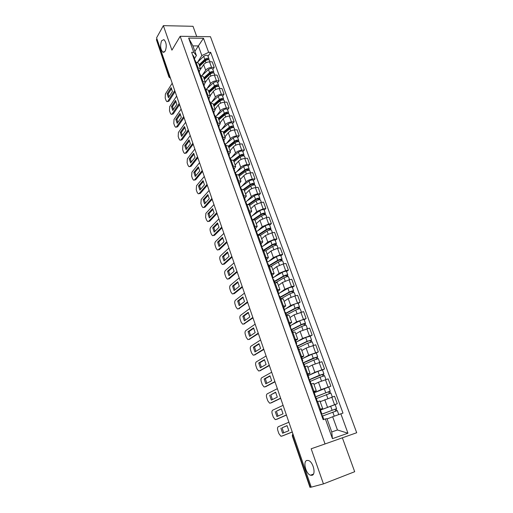 <?xml version="1.0" encoding="UTF-8"?>
<svg xmlns="http://www.w3.org/2000/svg" width="513" height="513" viewBox="0 0 513 513"><rect width="100%" height="100%" fill="white"/><g stroke="black" fill="none" stroke-linecap="round" stroke-linejoin="round"><path stroke-width="0.77" d="M165.224 51.146L162.929 52.211C160.402 49.389 159.966 45.554 161.614 40.719L163.948 39.604C166.481 42.483 166.905 46.33 165.224 51.146M312.019 475.295L310.5 475.211C305.767 473.871 302.721 461.386 306.877 460.437L308.48 460.514C313.212 461.828 316.252 474.499 312.019 475.295M196.723 36.513L193.01 26.298L163.365 25.65L156.58 37.847L311.25 487.151L323.44 483.9L354.682 471.716L342.376 437.813M325.043 443.95L356.702 432.735L210.465 36.699L180.172 36.288L325.043 443.95L311.173 448.772L323.44 483.9M163.365 25.65L171.919 50.146L180.172 36.288M169.585 75.623L168.95 77.053L156.42 39.706L169.059 76.469L170.354 77.848M156.914 38.815L156.42 39.706M311.211 487.049L309.974 487.344L292.282 435.864L292.596 435.729L310.327 487.286M321.266 414.363L336.599 408.669L335.117 404.61L320.458 410.079L337.272 403.686L334.553 396.254L320.183 401.685M322.639 408.508L319.932 400.999L317.643 401.557L320.356 409.124L322.639 408.515L320.279 409.586M320.356 409.124L319.49 409.4M335.098 404.597L337.272 403.686M317.643 401.557L316.777 401.826M314.642 392.586L321.119 389.591L330.866 386.186L328.185 378.857L318.464 382.243L313.969 384.404M313.11 391.573L316.277 390.816L313.982 391.996M314.251 392.746L330.866 386.186M316.271 390.803L313.61 383.397L310.436 384.109M308.884 375.317L314.867 372.297L324.549 368.924L321.907 361.691L312.25 365.051L308.153 367.193M306.812 374.003L309.999 373.355L307.762 374.65M322.478 369.963L324.549 368.924M309.999 373.342L307.377 366.045L304.177 366.635M303.042 358.337L308.704 355.24L318.323 351.899L315.713 344.768L306.12 348.09L301.798 350.533M300.612 356.67L303.818 356.137L301.631 357.542M316.29 353.002L318.323 351.899M303.811 356.125L301.221 348.923L298.008 349.404M297.2 341.613L302.619 338.413L312.18 335.104L309.602 328.064L300.073 331.36L295.86 333.925M294.488 339.574L297.713 339.157L295.584 340.664M310.185 336.272L312.18 335.104M297.707 339.138L295.155 332.039L291.929 332.411M291.39 325.127L296.617 321.811L306.12 318.535L303.574 311.59L294.103 314.854L289.954 317.566M288.453 322.709L291.692 322.408L289.621 324.017M304.164 319.759L306.12 318.535M291.685 322.382L289.172 315.386L285.927 315.642M285.638 308.864L290.698 305.427L300.137 302.183L297.63 295.334L294.892 295.918L288.216 298.566L284.144 301.407M282.496 306.075L285.754 305.876L283.734 307.588M298.22 303.472L300.137 302.183M285.741 305.857L283.266 298.951L280.002 299.105M279.944 292.82L284.856 289.268L291.499 286.613L294.238 286.049L291.762 279.29L289.024 279.835L282.406 282.496L278.412 285.459M276.622 289.665L279.893 289.576L277.931 291.378M292.352 287.395L294.238 286.049M279.88 289.544L277.437 282.74L274.16 282.791M274.308 276.994L279.091 273.32L285.677 270.652L288.409 270.133L285.972 263.458L283.24 263.964L276.674 266.632L272.756 269.723M270.826 273.48L274.109 273.487L272.198 275.385M286.568 271.531L288.409 270.133M274.102 273.455L271.685 266.741L268.402 266.696M268.741 261.374L273.403 257.577L279.938 254.897L282.663 254.422L280.252 247.837L277.527 248.298L271.018 250.979L267.177 254.185M265.106 257.507L268.408 257.609L266.542 259.604M280.855 255.878L282.663 254.422M268.395 257.577L266.016 250.953L262.714 250.806M263.24 245.958L267.786 242.04L274.269 239.353L276.988 238.911L274.609 232.415L271.89 232.838L265.433 235.531L261.662 238.853M259.463 241.738L262.771 241.944L260.963 244.021M275.212 240.424L276.988 238.911M272.416 232.755L271.454 230.106C270.652 229.638 269.197 229.952 267.081 231.062L260.418 235.384L257.103 235.134M257.802 230.741L262.239 226.708L268.671 224.008L271.39 223.604L269.043 217.185L266.324 217.57L259.918 220.276L256.224 223.713M253.897 226.182L257.218 226.477L255.448 228.644M269.646 225.169L271.39 223.604M257.205 226.438L254.89 219.994L251.562 219.66M252.434 215.716L256.769 211.568L263.15 208.855L265.862 208.496L263.547 202.16L260.835 202.507L254.474 205.219L250.851 208.765M248.401 210.83L251.729 211.215L250.011 213.466M264.157 210.106L265.862 208.496M251.716 211.17L249.433 204.815L246.093 204.392M247.131 200.884L251.37 196.62C252.96 195.248 255.07 194.337 257.693 193.901L260.405 193.574L258.116 187.322L255.41 187.63C252.787 188.053 250.684 188.964 249.1 190.355L245.547 194.004M242.97 195.671L246.317 196.146L244.643 198.48M258.732 195.235L260.405 193.574M246.304 196.101L244.047 189.829L240.7 189.316M241.886 186.238L246.035 181.865C247.599 180.454 249.69 179.544 252.313 179.133L255.019 178.845L252.755 172.669L250.055 172.945C247.439 173.343 245.355 174.253 243.797 175.683L240.308 179.428M237.615 180.711L240.969 181.269L239.34 183.686M253.371 180.557L255.019 178.845M240.956 181.224L238.731 175.036L235.371 174.439M236.711 171.772L240.77 167.296C242.309 165.846 244.38 164.936 246.997 164.558L249.696 164.301L247.465 158.203L244.765 158.446C242.155 158.812 240.09 159.729 238.558 161.191L235.14 165.039M232.331 165.943L235.691 166.584L234.108 169.078M248.08 166.058L249.696 164.301M235.679 166.539L233.479 160.428L230.113 159.748M231.6 157.491L235.57 152.912C237.083 151.431 239.141 150.514 241.745 150.162L244.444 149.943L242.239 143.916L239.545 144.127C236.942 144.461 234.89 145.384 233.383 146.878L230.029 150.822M227.105 151.361L230.484 152.085L228.939 154.65M242.861 151.739L244.444 149.943M230.465 152.034L228.298 146.006L224.918 145.243M226.547 143.383L230.433 138.702C231.921 137.189 233.966 136.266 236.564 135.945L239.25 135.759L237.077 129.808L234.39 129.981C231.793 130.296 229.76 131.213 228.279 132.745L224.983 136.785M221.949 136.958L225.335 137.766L223.835 140.402M237.699 137.599L239.25 135.759M225.316 137.715L223.181 131.758L219.788 130.924M221.552 129.449L225.361 124.665C226.823 123.12 228.856 122.203 231.446 121.902L234.127 121.748L231.979 115.874L229.298 116.015C226.708 116.304 224.688 117.227 223.232 118.785L220 122.915M216.864 122.742L220.257 123.627L218.794 126.333M232.607 123.633L234.127 121.748M220.237 123.569L218.121 117.695L214.729 116.778M216.621 115.688L220.346 110.808C221.789 109.231 223.803 108.307 226.387 108.038L229.067 107.916L226.945 102.113L224.264 102.222C221.687 102.478 219.679 103.402 218.249 104.992L215.075 109.218M211.837 108.698L215.236 109.66L213.812 112.437M227.573 109.84L229.067 107.916M215.216 109.602L213.132 103.806L209.727 102.812M211.747 102.093L215.396 97.117C216.819 95.508 218.814 94.584 221.392 94.334L224.066 94.245L221.969 88.512L219.295 88.589C216.723 88.826 214.735 89.756 213.325 91.372L210.215 95.681M206.874 94.834L210.279 95.867L208.894 98.714M222.597 96.213L224.066 94.245M210.279 95.867L208.201 90.083L204.79 89.018M206.931 88.659L210.51 83.587C211.907 81.952 213.889 81.028 216.46 80.804L219.128 80.746L217.057 75.084L214.389 75.129C211.824 75.34 209.849 76.27 208.458 77.918L205.405 82.317M201.968 81.137L205.38 82.24L204.039 85.152M217.685 82.747L219.128 80.746M205.38 82.24L203.328 76.527L199.91 75.392M202.173 75.385L205.681 70.23C207.053 68.562 209.022 67.633 211.587 67.434L214.248 67.408L212.202 61.81L209.541 61.829C206.983 62.015 205.02 62.945 203.655 64.625L200.609 69.178M197.127 67.607L200.545 68.78L199.236 71.756M212.837 69.447L214.248 67.408M200.545 68.78L198.518 63.137L195.094 61.932M332.661 416.755L340.856 413.818L347.949 433.209L332.443 438.66L325.37 418.954L326.967 418.646L331.751 431.946L337.451 429.977L332.661 416.755L327.082 418.967M194.882 51.383L198.364 45.92L192.907 45.888L196.396 55.584L193.76 52.326L191.65 52.326L323.171 419.685L325.37 418.954M193.76 52.326L188.649 38.084L203.488 38.263L208.631 52.339L201.859 55.571L198.364 45.92L203.488 38.263M340.856 413.818L342.985 413.112L210.683 52.339L208.631 52.339M199.102 64.766L204.79 59.393C206.662 58.11 208.06 57.95 208.99 58.905L207.887 55.885C206.957 54.923 205.559 55.083 203.693 56.359L197.55 62.201L201.859 55.571M196.396 55.584L194.498 58.52M208.041 56.302L210.683 52.339M347.949 433.209L337.451 429.977M332.443 438.66L331.751 431.946M192.907 45.888L188.649 38.084M321.08 413.837L321.696 413.529L321.023 413.69M321.696 413.529L320.215 409.4L319.541 409.554M287.12 425.687L282.054 427.804L283.727 432.773M292.269 432.023L282.618 435.864M323.818 419.467L322.395 415.479L321.728 415.645M280.893 428.182L282.612 433.228L288.819 430.715L287.068 425.604L282.054 427.804M288.896 422.225L278.322 426.701C277.443 427.291 277.283 428.573 277.847 430.548L278.899 433.639L280.861 436.21L282.708 435.832M292.25 431.952L281.554 436.217M322.587 416.024L337.304 410.592L338.753 414.568M327.07 418.929L329.346 418.069M321.292 414.44L335.169 409.175L335.598 411.099M336.599 408.669L336.105 408.906L336.772 410.721M334.912 409.233L336.105 408.906M314.732 396.107L315.322 395.741L314.642 395.863M315.322 395.741L313.866 391.675L313.18 391.785M281.374 408.919L276.398 411.214L278.02 416.069M286.434 415.068L276.885 419.262M317.432 401.621L316.014 397.671L315.335 397.793M275.244 411.573L276.937 416.556L283.029 413.831L281.297 408.784L276.398 411.214M283.086 405.341L272.717 410.182C271.852 410.804 271.698 412.086 272.256 414.042L273.288 417.095L275.18 419.576L277.058 419.211M286.395 414.946L275.904 419.576M308.467 378.62L309.038 378.209L308.345 378.28M309.038 378.209L307.601 374.195L306.909 374.259M275.712 392.368L270.819 394.837L272.39 399.576M280.675 398.345L271.223 402.878M311.083 383.916L309.717 380.107L309.031 380.184M269.658 395.177L271.332 400.095L277.309 397.158L275.603 392.182L270.819 394.837M277.353 388.681L267.177 393.875C266.33 394.523 266.183 395.818 266.734 397.748L267.754 400.762L269.575 403.16L271.48 402.801M280.617 398.159L270.325 403.147M316.348 398.614L330.904 393.054L332.321 396.953M320.17 401.647L321.369 401.166M315.091 397.113L328.788 391.656L329.186 393.497M315.046 396.985L330.212 391.156L329.737 391.432L330.359 393.144M328.532 391.701L329.737 391.432M310.192 381.435L320.093 377.158L324.588 375.753L325.96 379.511M313.962 384.372L314.578 384.115M308.973 380.024L322.497 374.381L322.863 376.138M308.909 379.844L319.413 375.285L323.908 373.881L323.446 374.189L324.036 375.805M308.121 375.651L317.97 371.316L322.465 369.931L323.908 373.881M322.235 374.407L323.446 374.189M302.298 361.376L302.843 360.915L302.144 360.947M302.843 360.915L301.426 356.952L300.721 356.977M270.12 376.029L265.304 378.671L266.831 383.294M274.994 381.832L265.638 386.699M304.831 366.455L303.51 362.787L302.811 362.819M264.157 378.992L265.805 383.846L271.666 380.71L269.979 375.792L264.157 378.992L265.304 378.671M271.691 372.239L261.713 377.773C260.886 378.453 260.745 379.748 261.284 381.659L262.29 384.635L264.048 386.956L265.971 386.603M274.91 381.595L264.823 386.93M296.206 344.37L296.732 343.851L296.02 343.845M296.732 343.851L295.334 339.952L294.616 339.933M264.599 359.902L259.867 362.704L261.341 367.225M269.383 365.538L260.123 370.726M298.656 349.238L297.393 345.704L296.681 345.698M258.712 363.012L260.347 367.802L266.093 364.474L264.432 359.619L258.712 363.012L259.867 362.704M266.106 356.009L256.314 361.877C255.506 362.588 255.365 363.884 255.904 365.775L256.898 368.712L258.59 370.963L260.533 370.61M269.287 365.243L259.386 370.925M290.198 327.589L290.704 327.025L289.98 326.98M290.704 327.025L289.319 323.177L288.601 323.119M259.142 343.979L254.493 346.948L255.923 351.36M263.849 349.449L254.672 354.945M292.57 332.251L291.352 328.852L290.634 328.807M253.345 347.237L254.955 351.969L260.598 348.442L258.95 343.652L253.345 347.237L254.493 346.948M260.591 339.991L250.985 346.185C250.19 346.916 250.062 348.218 250.588 350.09L251.575 352.989L253.198 355.169L255.166 354.816M263.727 349.103L254.018 355.111M304.126 364.486L313.879 360.043L318.361 358.69L319.689 362.313M303.536 362.851L316.29 357.343L316.63 359.017M303.273 362.742L313.212 358.189L317.688 356.843L317.246 357.183L317.803 358.702M302.08 358.786L311.789 354.278L316.271 352.944L317.688 356.843M316.021 357.349L317.246 357.183M298.13 347.769L307.755 343.152L312.225 341.857L313.494 345.345M297.572 346.198L308.024 341.151L310.166 340.529L310.48 342.126M297.482 345.961L307.088 341.325L311.558 340.036L311.135 340.408L311.654 341.831M296.116 342.139L305.69 337.471L310.153 336.188L311.558 340.036M309.897 340.517L311.135 340.408M292.224 331.276L301.708 326.492C303.965 325.499 305.453 325.082 306.165 325.248L307.39 328.609M291.679 329.763L301.99 324.543L304.126 323.947L304.414 325.46M291.583 329.487L301.054 324.691C303.311 323.69 304.793 323.28 305.511 323.453L305.1 323.857L305.581 325.191M290.23 325.717L299.675 320.888C301.92 319.881 303.407 319.471 304.126 319.657L305.511 323.453M303.85 323.915L305.1 323.857M284.273 311.038L284.753 310.429L284.022 310.339M284.753 310.429L283.394 306.633L282.663 306.53M253.762 328.256L249.19 331.385L250.575 335.694M258.379 333.572L249.299 339.362M286.568 315.495L285.401 312.225L284.67 312.141M248.042 331.655L249.632 336.329L255.166 332.616L253.544 327.89L248.042 331.655L249.19 331.385M255.147 324.171L245.727 330.686C244.945 331.449 244.816 332.751 245.342 334.598L246.311 337.464L247.882 339.574L249.863 339.228M258.244 333.174L248.722 339.503M286.389 314.995L295.744 310.057C297.976 309.038 299.457 308.64 300.188 308.864L301.368 312.096M285.869 313.546L296.039 308.153L298.168 307.582L298.425 309.018M285.76 313.231L295.097 308.281C297.328 307.261 298.81 306.864 299.541 307.095L299.143 307.531L299.598 308.768M284.426 309.512L293.737 304.523C295.963 303.497 297.437 303.106 298.175 303.35L299.541 307.095M297.886 307.537L299.143 307.531M278.424 294.706L278.886 294.052L278.149 293.923M278.886 294.052L277.546 290.307L276.802 290.166M248.446 312.738L243.951 316.014L245.291 320.227M252.986 317.893L243.989 323.972M280.649 298.97L279.521 295.828L278.783 295.706M242.809 316.271L244.38 320.888L249.805 316.989L248.202 312.321L242.809 316.271L243.951 316.014M249.773 308.557L240.533 315.38C239.763 316.168 239.642 317.476 240.161 319.304L241.116 322.132L242.63 324.171L244.63 323.825M252.832 317.444L243.489 324.088M280.637 298.932L289.858 293.84C292.07 292.801 293.545 292.423 294.289 292.699L295.424 295.809M280.136 297.546L290.166 291.98L292.288 291.435L292.519 292.795M280.015 297.194L289.223 292.083C291.429 291.044 292.904 290.666 293.648 290.948L293.269 291.416L293.686 292.57M278.694 293.519L287.876 288.377C290.076 287.338 291.551 286.959 292.301 287.248L293.648 290.948M292 291.371L293.269 291.416M272.659 278.591L273.096 277.892L272.352 277.732M273.096 277.892L271.775 274.199L271.024 274.025M243.194 297.405L238.782 300.836L240.078 304.953M247.657 302.413L238.75 308.775M274.808 282.663L273.724 279.643L272.98 279.482M237.641 301.08L239.193 305.633L244.515 301.567L242.931 296.956L237.641 301.08L238.782 300.836M244.464 293.141L235.396 300.265C234.646 301.073 234.524 302.388 235.037 304.196L235.986 306.992L237.442 308.961L239.456 308.621M247.484 301.913L238.321 308.864M276.007 282.471L284.055 277.834C286.235 276.776 287.71 276.417 288.466 276.738L289.556 279.732M274.481 281.746L284.369 276.02L286.485 275.5L286.69 276.789M274.34 281.361L283.426 276.103C285.606 275.045 287.075 274.679 287.838 275.013L287.466 275.513L287.857 276.584M273.038 277.738L282.099 272.441C284.273 271.383 285.741 271.024 286.504 271.364L287.838 275.013M286.196 275.423L287.466 275.513M266.965 262.688L267.382 261.951L266.632 261.752M267.382 261.951L266.074 258.302L265.317 258.09M238.013 282.265L233.671 285.85L234.928 289.871M242.392 287.133L234.351 293.596L233.575 293.757M269.043 266.574L268.004 263.676L267.247 263.483M232.53 286.068L234.063 290.57L239.289 286.331L237.724 281.778L232.53 286.068L233.671 285.85M239.225 277.918L230.331 285.331C229.593 286.164 229.478 287.479 229.984 289.274L230.921 292.032L232.325 293.943L234.351 293.596M242.207 286.581L233.21 293.827M271.044 266.407L278.322 262.04C280.483 260.963 281.951 260.617 282.721 260.995L283.766 263.862M268.889 266.157L278.649 260.271L280.758 259.77L280.938 260.989M268.741 265.734L277.7 260.328C279.861 259.257 281.323 258.905 282.099 259.289L281.746 259.815L282.105 260.803M267.254 262.278L276.392 256.718C278.546 255.641 280.008 255.294 280.784 255.692L282.099 259.289M280.464 259.681L280.585 260.02L281.746 259.815M261.348 246.997L261.745 246.214L260.982 245.977M261.745 246.214L260.457 242.611L259.693 242.367M232.889 267.318L228.625 271.044L229.843 274.968M237.186 272.044L229.305 278.764L228.465 278.918M263.355 250.703L262.355 247.92L261.592 247.689M227.49 271.249L229.003 275.693L234.127 271.287L232.581 266.786L227.49 271.249L228.625 271.044M234.05 262.887L225.322 270.582C224.598 271.441 224.489 272.756 224.989 274.532L225.912 277.257L227.272 279.11L229.305 278.764M236.993 271.441L228.17 278.976M255.801 231.504L256.179 230.683L255.41 230.414M256.179 230.683L254.91 227.131L254.134 226.855M227.836 252.55L223.642 256.417L224.816 260.251M232.036 257.154L224.322 264.105L223.424 264.266M257.738 235.031L256.782 232.37L256.013 232.1M222.507 256.609L224.001 261.002L229.029 256.423L227.503 251.986L222.507 256.609L223.642 256.417M228.939 248.036L220.372 256.013C219.667 256.898 219.558 258.212 220.058 259.969L220.968 262.662L222.276 264.458L224.322 264.105M231.844 256.487L223.187 264.304M250.325 216.217L250.69 215.357L249.914 215.056M250.69 215.357L249.433 211.85L248.651 211.536M222.834 237.961L218.718 241.963L219.859 245.714M226.983 242.418L219.404 249.626L218.243 249.831M252.197 219.57L251.287 217.018L250.504 216.717M217.583 242.142L219.057 246.484L223.995 241.751L222.488 237.365L217.583 242.142L218.718 241.963M223.892 233.377L215.486 241.617C214.793 242.521 214.691 243.842 215.184 245.58L216.082 248.241L217.345 249.978L219.404 249.626M226.765 241.719L218.269 249.812M244.925 201.128L245.272 200.224L244.483 199.89M245.272 200.224L244.028 196.761L243.239 196.421M217.903 223.553L213.85 227.689L214.953 231.357M221.994 227.862L214.537 235.32L213.344 235.55M246.734 204.309L245.855 201.865L245.073 201.532M212.722 227.855L214.178 232.139L219.019 227.253L217.531 222.918L212.722 227.855L213.85 227.689M218.904 218.891L210.657 227.4C209.977 228.323 209.881 229.644 210.362 231.363L211.253 233.992L212.472 235.679L214.537 235.32M221.719 227.15L213.408 235.493M239.59 186.225L239.917 185.289L239.122 184.924M239.917 185.289L238.692 181.871L237.897 181.499M213.023 209.317L209.041 213.588L210.112 217.166M217.044 213.498L209.734 221.186L208.509 221.43M241.334 189.246L240.494 186.912L239.706 186.546M207.912 213.735L209.355 217.967L214.107 212.933L212.639 208.65L207.912 213.735L209.041 213.588M213.979 204.584L205.886 213.344L205.604 217.32L206.489 219.917L207.662 221.552L209.734 221.186M216.755 212.754L208.605 221.34M234.326 171.515L234.633 170.547L233.832 170.149M234.633 170.547L233.421 167.167L232.62 166.763M208.201 195.248L204.296 199.647L205.328 203.148M212.164 199.3L204.982 207.22L203.725 207.483M236.006 174.375L235.204 172.144L234.409 171.746M203.167 199.781L204.591 203.969L209.253 198.781L207.803 194.555L203.167 199.781L204.296 199.647M209.112 190.445L201.173 199.461L200.904 203.437L201.776 206.008L202.904 207.585L204.982 207.22M211.863 198.505L203.86 207.361M265.817 250.722L272.666 246.452C274.801 245.361 276.263 245.028 277.052 245.451L278.052 248.209M263.515 250.671L272.999 244.727L275.103 244.246L275.263 245.394M261.393 247.125L270.761 241.2C272.89 240.103 274.352 239.776 275.141 240.212L276.436 243.771L276.097 244.323L276.424 245.227M263.214 250.306L272.05 244.765C274.186 243.669 275.648 243.342 276.436 243.771M274.801 244.143L274.942 244.515L276.097 244.323M258.937 234.903L267.427 229.382L269.524 228.926L269.658 230.004M255.961 231.953L265.202 225.88C267.305 224.765 268.761 224.45 269.569 224.938L270.845 228.445L270.819 229.856M257.853 235.018L266.478 229.401C268.588 228.285 270.043 227.971 270.845 228.445M269.222 228.804L269.363 229.202L270.518 229.029M254.999 220.295L261.572 215.87C263.663 214.748 265.112 214.447 265.926 214.96L266.85 217.499M254.102 219.513L261.925 214.235L264.009 213.799L264.124 214.812M253.223 219.468L260.976 214.229C263.066 213.1 264.516 212.799 265.33 213.325L265.292 214.684M250.902 216.755L259.713 210.76C261.797 209.625 263.246 209.33 264.067 209.862L265.33 213.325M263.708 213.664L263.862 214.088L265.016 213.934M249.645 205.399L256.128 200.878C258.199 199.737 259.649 199.448 260.469 200.012L261.354 202.436M249.1 204.443L256.494 199.281L258.571 198.864L258.667 199.814M248.401 204.251L255.538 199.256C257.609 198.114 259.052 197.826 259.879 198.39L259.828 199.698M245.83 201.801L254.294 195.825C256.359 194.677 257.808 194.395 258.635 194.972L259.879 198.39M258.263 198.717L258.43 199.172L259.578 199.025M244.355 190.689L250.754 186.072C252.806 184.917 254.249 184.642 255.083 185.244L255.929 187.572M243.976 189.682L251.126 184.513L253.204 184.122L253.275 185.007M243.47 189.329L250.177 184.468C252.223 183.314 253.666 183.038 254.499 183.648L254.435 184.911M240.597 187.181L248.946 181.083C250.992 179.922 252.428 179.653 253.268 180.275L254.499 183.648M252.89 183.955L253.063 184.436L254.217 184.308M239.135 176.164L245.451 171.451C247.478 170.284 248.92 170.021 249.767 170.669L250.575 172.894M238.789 175.196L245.83 169.938L247.901 169.559L247.952 170.387M238.462 174.676L244.881 169.874C246.907 168.7 248.343 168.437 249.19 169.091L249.106 170.303M235.422 172.746L243.662 166.526C245.689 165.353 247.125 165.096 247.971 165.757L249.19 169.091M247.587 169.386L247.766 169.886L248.914 169.777M229.125 156.991L229.42 155.984L228.612 155.554M229.42 155.984L228.221 152.65L227.413 152.214M203.443 181.352L199.602 185.873L200.602 189.297M207.335 185.283L200.288 193.42L199.006 193.702M230.747 159.69L229.984 157.562L229.176 157.138M198.473 185.995L199.884 190.131L204.456 184.802L203.026 180.627L198.473 185.995L199.602 185.873M204.302 176.478L196.517 185.738L196.255 189.72L197.114 192.26L198.21 193.792L200.288 193.42M207.04 184.43L199.166 193.542M233.979 161.819L240.212 157.016C242.219 155.83 243.656 155.586 244.515 156.273L245.291 158.395M233.652 160.902L240.603 155.535L242.662 155.183L242.694 155.946M233.415 160.274L239.648 155.458C241.655 154.266 243.085 154.022 243.944 154.714L243.848 155.881M230.318 158.491L238.449 152.156C240.45 150.963 241.879 150.719 242.745 151.425L243.944 154.714M242.348 154.997L242.54 155.522L243.681 155.426M223.989 142.646L224.264 141.607L223.45 141.152M224.264 141.607L223.084 138.318L222.27 137.85M198.736 167.616L194.959 172.265L195.928 175.606M202.564 171.425L195.652 179.774L194.337 180.082M225.553 145.198L224.822 143.165L224.014 142.71M193.837 172.374L195.229 176.459L199.717 170.996L198.3 166.866L193.837 172.374L194.959 172.265M199.557 162.685L191.913 172.176L191.663 176.164L192.51 178.671L193.568 180.159L195.652 179.774M202.257 170.534L194.53 179.89M228.888 147.654L235.044 142.761C237.032 141.562 238.455 141.325 239.327 142.056L240.065 144.082M228.58 146.782L235.435 141.319L237.493 140.985L237.5 141.691M228.67 147.032L229.484 146.064M228.336 146.122L234.479 141.222C236.467 140.017 237.897 139.786 238.763 140.517L238.66 141.639M225.271 144.409L233.3 137.959C235.281 136.753 236.705 136.522 237.577 137.266L238.763 140.517M237.173 140.786L237.372 141.332L238.513 141.248M220.423 130.879L219.731 128.949L218.91 128.468L219.179 127.41L218.358 126.923M219.179 127.41L218.012 124.159L217.191 123.665M194.087 154.047L190.374 158.812L191.317 162.082M197.851 157.741L191.067 166.295L189.727 166.616M189.259 158.908L190.631 162.948L195.036 157.344L193.638 153.265L189.259 158.908L190.374 158.812M194.863 149.052L187.36 158.767L187.123 162.762L187.963 165.244L188.983 166.687L191.067 166.295M197.531 156.805L189.951 166.398M223.86 133.656L229.933 128.686C231.902 127.468 233.325 127.25 234.204 128.019L234.909 129.949M223.565 132.835L230.337 127.275L232.383 126.961L232.376 127.609M223.719 133.265L225.053 131.617M223.315 132.142L229.382 127.16C231.344 125.942 232.767 125.723 233.652 126.499L233.53 127.577M220.289 130.501L228.214 123.941C230.17 122.722 231.594 122.504 232.479 123.287L233.652 126.499M232.062 126.749L232.267 127.32L233.409 127.25M213.94 114.405L214.158 113.386L213.331 112.873M214.158 113.386L213.004 110.18L212.177 109.66M189.489 140.633L185.847 145.519L186.751 148.712M193.196 144.211L186.54 152.97L185.167 153.31M215.357 116.746L214.697 114.906L213.876 114.399M184.731 145.596L186.084 149.591L190.406 143.858L189.028 139.825L184.731 145.596L185.847 145.519M190.227 135.573L182.865 145.519L182.634 149.514L183.462 151.97L184.449 153.368L186.54 152.97M192.862 143.242L185.424 153.06M218.891 119.837L224.886 114.777C226.836 113.553 228.253 113.341 229.144 114.149L229.818 115.989M218.615 119.054L225.297 113.405L227.342 113.11L227.31 113.7M218.833 119.664L220.609 117.368M218.358 118.336L224.341 113.27C226.284 112.046 227.708 111.834 228.599 112.648L228.465 113.687M215.383 116.746L223.187 110.09C225.13 108.859 226.547 108.653 227.439 109.474L228.599 112.648M227.015 112.886L227.227 113.482L228.368 113.424M209.009 100.522L209.195 99.541L208.361 99.003M209.195 99.541L208.06 96.367L207.226 95.822M184.949 127.378L181.365 132.373L182.243 135.496M188.598 130.841L182.057 139.799L180.666 140.158M210.356 102.786L209.734 101.042L208.9 100.503M180.249 132.444L181.596 136.394L185.834 130.526L184.468 126.544L180.249 132.444L181.365 132.373M185.642 122.261L178.415 132.425L178.197 136.426L179.018 138.843L179.973 140.209L182.057 139.799M188.252 129.84L180.948 139.876M213.985 106.178L219.904 101.042C221.834 99.804 223.245 99.605 224.149 100.452L224.784 102.196M213.722 105.447L220.321 99.708L222.353 99.426L222.309 99.964M214.133 106.056L216.165 103.318M213.453 104.703L219.365 99.554C221.289 98.316 222.706 98.118 223.604 98.971L223.463 99.964M210.971 102.773L218.224 96.412C220.148 95.168 221.558 94.976 222.462 95.835L223.604 98.971M222.026 99.189L222.251 99.804L223.386 99.766M204.136 86.812L204.289 85.863L203.456 85.299M204.289 85.863L203.167 82.728L202.334 82.157M180.454 114.277L176.94 119.382L177.787 122.434M184.045 117.631L177.633 126.782L176.209 127.16M205.418 88.999L204.822 87.345L203.988 86.78M175.824 119.439L177.152 123.344L181.32 117.355L179.967 113.418L175.824 119.439L176.94 119.382M181.108 109.102L174.022 119.478L173.811 123.479L174.625 125.877L175.549 127.198L177.633 126.782M183.686 116.592L176.523 126.846M209.137 92.686L214.979 87.473C216.89 86.222 218.301 86.037 219.211 86.915L219.814 88.576M208.887 92L215.402 86.171L217.435 85.908L217.371 86.396M209.907 92L211.728 89.461M208.611 91.231L214.447 86.004C216.351 84.748 217.762 84.568 218.673 85.453L218.519 86.408M206.515 89.038L213.318 82.901C215.223 81.644 216.633 81.464 217.544 82.356L218.673 85.453M217.102 85.665L217.332 86.299L218.467 86.267M199.326 73.276L199.454 72.352L198.608 71.756M199.454 72.352L198.345 69.255L197.499 68.659M176.017 101.324L172.56 106.537L173.381 109.519M179.55 104.569L173.259 113.905L171.81 114.303M200.538 75.379L199.974 73.814L199.134 73.224M171.451 106.582L172.766 110.442L176.85 104.331L175.517 100.439L171.451 106.582L172.56 106.537M176.632 96.098L169.675 106.678L169.476 110.68L170.278 113.052L171.169 114.335L173.259 113.905M179.184 103.498L172.15 113.963M204.347 79.361L210.118 74.071C212.004 72.801 213.414 72.628 214.331 73.545L214.902 75.122M204.116 78.713L210.548 72.801L212.568 72.557L212.485 72.987M205.675 78.143L207.303 75.783M203.828 77.918L209.593 72.615C211.478 71.352 212.882 71.179 213.806 72.102L213.632 73.013M202.032 75.514L208.477 69.55C210.362 68.28 211.766 68.114 212.69 69.043L213.806 72.102M212.235 72.295L212.876 72.949M213.087 72.942L213.607 72.936M194.562 59.899L194.671 59.001L193.824 58.386M194.671 59.001L193.574 55.943L192.728 55.321M171.631 88.525L168.232 93.841L169.027 96.752M175.106 91.667L168.931 101.183L167.462 101.593M195.716 61.926L195.19 60.451L194.344 59.835M167.129 93.879L168.424 97.688L172.432 91.461L171.111 87.614L167.129 93.879L168.232 93.841M172.208 83.241L165.378 94.02L165.192 98.028L165.981 100.368L166.847 101.619L168.931 101.183M174.728 90.557L167.822 101.228M199.615 66.19L205.309 60.823C207.181 59.546 208.586 59.386 209.509 60.335L210.054 61.823M201.442 64.465L202.898 62.278M199.397 65.581L205.745 59.591L207.765 59.361L207.694 59.739M208.99 58.905L208.81 59.784M203.655 64.625L205.681 70.23M208.458 77.918L210.51 83.587M213.325 91.372L215.396 97.117M218.249 104.992L220.346 110.808M223.232 118.785L225.361 124.665M228.279 132.745L230.433 138.702M233.383 146.878L235.57 152.912M238.558 161.191L240.77 167.296M243.797 175.683L246.035 181.865M249.1 190.355L251.37 196.62M254.474 205.219L256.769 211.568M259.918 220.276L262.239 226.708M265.433 235.531L267.786 242.04M271.018 250.979L273.403 257.577M276.674 266.632L279.091 273.32M282.406 282.496L284.856 289.268M288.216 298.566L290.698 305.427M294.103 314.854L296.617 321.811M300.073 331.36L302.619 338.413M306.12 348.09L308.704 355.24M312.25 365.051L314.867 372.297M318.464 382.243L321.119 389.591M324.767 399.678L327.461 407.123M200.743 75.379L202.802 81.118M205.623 88.993L207.707 94.802M210.561 102.78L212.671 108.66M215.563 116.733L217.698 122.69M220.628 130.866L222.796 136.9M225.758 145.179L227.952 151.29M230.953 159.671L233.171 165.859M236.217 174.349L238.462 180.621M241.546 189.22L243.822 195.568M246.939 204.283L249.247 210.715M252.409 219.538L254.743 226.06M257.949 234.999L260.315 241.604M263.567 250.665L265.965 257.353M269.254 266.536L271.685 273.314M275.019 282.625L277.482 289.492M280.861 298.925L283.356 305.889M286.78 315.45L289.313 322.51M292.788 332.2L295.353 339.356M298.874 349.18L301.471 356.432M305.043 366.397L307.678 373.753M311.301 383.852L313.969 391.316M195.921 61.926L197.954 67.594M214.389 75.129L216.46 80.804M219.295 88.589L221.392 94.334M224.264 102.222L226.387 108.038M229.298 116.015L231.446 121.902M234.39 129.981L236.564 135.945M239.545 144.127L241.745 150.162M244.765 158.446L246.997 164.558M250.055 172.945L252.313 179.133M255.41 187.63L257.693 193.901M260.835 202.507L263.15 208.855M266.324 217.57L268.671 224.008M271.89 232.838L274.269 239.353M277.527 248.298L279.938 254.897M283.24 263.964L285.677 270.652M289.024 279.835L291.499 286.613M294.892 295.918L297.399 302.792M300.836 312.218L303.375 319.182M306.857 328.743L309.429 335.797M312.962 345.486L315.572 352.643M319.157 362.46L321.798 369.713M325.428 379.671L328.108 387.026M331.789 397.12L334.508 404.577M209.541 61.829L211.587 67.434M292.801 433.562L292.596 435.729L293.436 435.402M332.777 412.112L334.252 416.184M321.221 413.767L321.414 414.305M330.596 406.11L332.078 410.182M326.39 394.516L327.826 398.473M314.867 396.03L315.187 396.927M324.242 388.591L325.697 392.612M320.093 377.158L321.484 380.999M308.602 378.536L309.05 379.787M317.97 371.316L319.413 375.285M313.879 360.043L315.232 363.768M302.426 361.28L302.965 362.787M311.789 354.278L313.212 358.189M307.755 343.152L309.063 346.769M296.328 344.261L296.835 345.672M305.69 337.471L307.088 341.325M301.708 326.492L302.978 329.994M290.32 327.474L290.788 328.782M299.675 320.888L301.054 324.691M295.744 310.057L296.976 313.449M284.388 310.916L284.824 312.122M293.737 304.523L295.097 308.281M289.858 293.84L291.051 297.13M278.54 294.577L278.937 295.687M287.876 288.377L289.223 292.083M284.055 277.834L285.209 281.021M272.762 278.45L273.134 279.476M282.099 272.441L283.426 276.103M278.322 262.04L279.444 265.125M267.068 262.541L267.401 263.477M276.392 256.718L277.7 260.328M272.666 246.452L273.75 249.44M261.521 247.048L261.745 247.683M270.761 241.2L272.05 244.765M267.081 231.062L268.132 233.96M265.202 225.88L266.478 229.401M261.572 215.87L262.585 218.673M259.713 210.76L260.976 214.229M256.128 200.878L257.109 203.59M254.294 195.825L255.538 199.256M250.754 186.072L251.71 188.694M248.946 181.083L250.177 184.468M245.451 171.451L246.375 173.99M243.662 166.526L244.881 169.874M240.212 157.016L241.104 159.466M238.449 152.156L239.648 155.458M235.044 142.761L235.903 145.128M233.3 137.959L234.479 141.222M229.933 128.686L230.76 130.969M228.214 123.941L229.382 127.16M224.886 114.777L225.688 116.983M223.187 110.09L224.341 113.27M219.904 101.042L220.673 103.171M218.224 96.412L219.365 99.554M214.979 87.473L215.723 89.525M213.318 82.901L214.447 86.004M210.118 74.071L210.837 76.046M208.477 69.55L209.593 72.615M205.309 60.823L206.002 62.727M207.425 59.091L207.662 59.739M203.693 56.359L204.79 59.393M162.929 52.211L164.218 52.211M310.5 475.211L313.411 474.108M287.357 417.742L287.62 418.512M281.483 400.672L281.746 401.435M275.686 383.839L275.943 384.59M269.966 367.218L270.223 367.968M264.317 350.821L264.573 351.565M258.751 334.636L259.001 335.374M253.249 318.663L253.499 319.394M247.817 302.894L248.068 303.613M242.463 287.325L242.707 288.043M237.173 271.954L237.416 272.666M231.947 256.776L232.19 257.488M226.784 241.79L227.028 242.495M221.693 226.99L221.937 227.695M216.659 212.376L216.903 213.075M211.689 197.935L211.933 198.634M206.784 183.673L207.021 184.372M201.936 169.591L202.173 170.284M197.139 155.67L197.383 156.362M192.407 141.921L192.644 142.614M187.732 128.34L187.97 129.026M183.109 114.912L183.346 115.605M178.543 101.651L178.781 102.337M174.035 88.537L174.266 89.224M260.412 235.371L262.765 241.905M292.827 433.632L292.282 435.864M168.95 77.053L170.534 78.374M328.75 387.148L330.212 391.156"/></g></svg>
